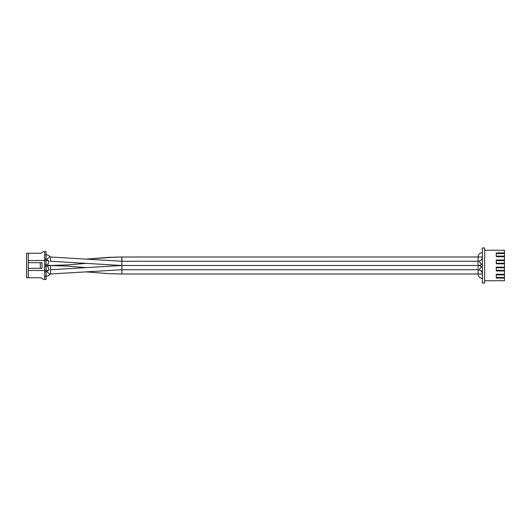 <?xml version="1.0" encoding="UTF-8"?>
<svg xmlns="http://www.w3.org/2000/svg" width="531" height="531" viewBox="0 0 531 531"><rect width="100%" height="100%" fill="white"/><g stroke="black" fill="none" stroke-linecap="round" stroke-linejoin="round"><path stroke-width="0.8" d="M47.657 265.042L48.998 260.986A9.372 9.372 0 0 0 46.064 260.515L46.064 264.79A5.098 5.098 0 0 1 47.657 265.042A9.372 9.372 0 0 0 50.591 265.513L50.591 269.728M121.745 261.252L121.898 257.011L116.375 257.07L85.836 259.135L108.689 257.356L121.898 257.011L478.099 256.984A4.268 4.268 0 0 1 482.367 252.696M479.075 261.139A4.268 4.268 0 0 0 482.347 256.964L482.367 256.812M121.898 257.011L121.898 261.252L478.079 261.252L478.079 265.5A5.682 5.682 0 0 1 481.504 266.648A1.44 1.44 0 0 0 482.367 266.94M50.591 261.232L50.591 257.011A0.75 0.75 0 0 1 50 256.712A5.025 5.025 0 0 0 46.064 254.814L46.064 259.088A0.75 0.75 0 0 1 46.655 259.374A5.025 5.025 0 0 0 48.613 260.867M482.367 264.06A1.44 1.44 0 0 0 481.504 264.352A5.682 5.682 0 0 1 478.079 265.5L478.099 274.016A4.268 4.268 0 0 0 482.367 278.304M482.367 259.818A5.682 5.682 0 0 0 481.152 259.951M50.591 257.011L121.898 261.252L121.898 265.5L478.079 265.5L121.898 265.5L50.591 269.741L50.591 274.003A0.75 0.75 0 0 0 50 274.288A5.025 5.025 0 0 1 46.064 276.186L46.064 271.912A0.75 0.75 0 0 0 46.655 271.626L50 274.288M121.898 261.252L478.079 261.252L478.079 257.011M50.591 261.239L121.898 265.5L121.898 269.748L478.079 269.748L121.898 269.748L50.591 273.969M48.998 270.013A9.372 9.372 0 0 1 46.064 270.485L46.064 266.21A5.098 5.098 0 0 0 47.657 265.958L48.998 270.013M85.743 267.611L67.902 266.131L50.591 265.5A9.372 9.372 0 0 0 47.657 265.958M482.367 274.062L482.347 274.036A4.268 4.268 0 0 0 479.075 269.861M478.079 273.989L121.898 273.989L121.898 269.748M48.613 270.133A5.025 5.025 0 0 0 46.655 271.626M481.152 271.049A5.682 5.682 0 0 0 482.367 271.182M484.65 250.26L504.45 250.26L504.45 280.74L484.65 280.74M482.367 283.023L482.367 247.977L484.65 247.977L484.65 283.023L482.367 283.023M504.45 252.922L496.273 252.922L496.273 256.712L504.45 256.712M504.45 274.288L496.273 274.288L496.273 278.078L504.45 278.078M504.45 267.166L496.273 267.166L496.273 270.956L504.45 270.956M504.45 260.044L496.273 260.044L496.273 263.834L504.45 263.834M504.45 253.533L496.273 253.533M496.273 277.467L504.45 277.467M504.45 274.905L496.273 274.905M496.273 270.345L504.45 270.345M504.45 267.777L496.273 267.777M496.273 263.223L504.45 263.223M504.45 260.655L496.273 260.655M496.273 256.095L504.45 256.095M42.009 262.686L28.262 262.686L28.262 268.314L42.009 268.314L42.009 262.686M28.262 268.314L28.262 270.485L44.644 270.485L44.644 260.515L28.262 260.515L28.262 262.686M28.262 260.515L28.262 253.247L40.827 253.247L43.788 251.541L44.644 251.541L44.644 260.515M44.644 270.485L44.644 279.459L43.788 279.459L40.827 277.753L28.262 277.753L28.262 270.485M28.262 277.753L26.55 277.753L26.55 253.247L28.262 253.247M44.644 251.541L46.064 251.541L46.064 254.747L44.644 254.747M44.644 279.459L46.064 279.459L46.064 276.253L44.644 276.253M44.644 271.839L46.064 271.839L46.064 270.558L44.644 270.558M44.644 266.144L46.064 266.144L46.064 264.856L44.644 264.856M44.644 260.442L46.064 260.442L46.064 259.161L44.644 259.161M40.303 268.314L40.303 262.686M478.099 256.984L482.347 256.964M50 256.712L46.655 259.374M478.942 260.967L481.504 264.352M482.347 274.036L478.099 274.016M481.504 266.648L478.942 270.033M50.591 265.5L67.696 264.883L85.743 263.389M121.898 273.989L108.556 273.638L85.836 271.865"/></g></svg>
